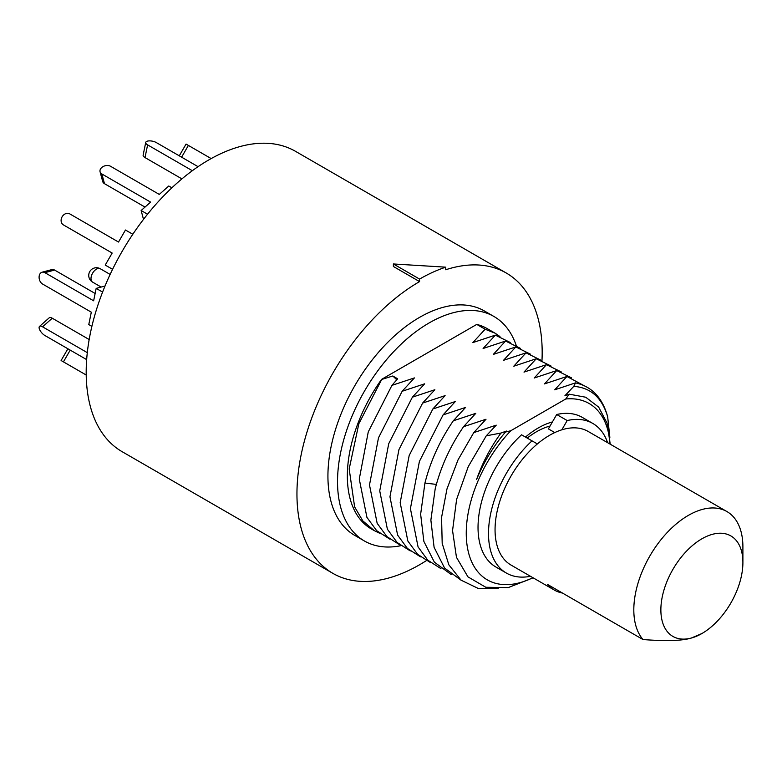 <?xml version="1.0" encoding="UTF-8"?>
<svg xmlns="http://www.w3.org/2000/svg" width="782" height="782" viewBox="0 0 782 782"><rect width="100%" height="100%" fill="white"/><g stroke="black" fill="none" stroke-linecap="round" stroke-linejoin="round"><path stroke-width="1.17" d="M541.975 360.61A173.399 100.116 120 0 0 506.267 273.016L295.508 151.337A173.399 100.116 120 0 0 208.804 159.919A173.399 100.116 120 0 0 95.521 312.722A173.399 100.116 120 0 0 122.109 451.673L332.868 573.353A173.399 100.116 120 0 0 419.563 564.77A173.399 100.116 120 0 0 426.298 560.665M393.385 263.964L419.563 279.086A176.488 101.895 120 0 1 445.75 267.17L393.385 263.964L393.385 266.486L419.563 281.598A173.399 100.116 120 0 0 306.28 434.411A173.399 100.116 120 0 0 332.868 573.353M419.563 279.086L419.563 281.598M445.75 267.17L445.75 269.751A173.399 100.116 120 0 1 506.267 273.016M364.373 540.958A129.587 74.818 120 0 1 344.51 437.109A129.587 74.818 120 0 1 429.162 322.917A129.587 74.818 -60 0 1 493.96 316.495L484.361 310.953A129.587 74.818 -60 0 0 419.563 317.375A129.587 74.818 120 0 0 334.901 431.566A129.587 74.818 120 0 0 354.774 535.416L364.373 540.958A129.587 74.818 120 0 0 400.922 545.689M493.96 316.495A129.587 74.818 -60 0 1 516.198 345.38M533.109 577.81L508.271 587.595L485.808 587.272L467.939 576.852L456.463 557.322L452.553 530.597L456.62 499.336L468.242 466.649L486.267 435.818L496.238 425.154L473.765 432.602L486.013 419.25L463.54 426.698L475.788 413.346L453.306 420.794L465.554 407.442L443.081 414.89L455.329 401.537L432.847 408.986L445.105 395.633L422.622 403.072L434.87 389.729L412.397 397.168L424.646 383.825L402.163 391.264L414.421 377.911L391.938 385.36L397.647 378.791L392.799 375.986L381.714 379.456L358.85 423.688L349.183 468.946L354.617 506.912L362.838 520.91L374.285 530.646L371.313 528.935A115.707 66.802 -60 0 1 381.567 379.368L476.766 324.403A115.707 66.802 -60 0 1 487.02 328.528L495.104 333.191L485.114 329.232L472.866 342.584L495.348 335.136L483.1 348.489L505.573 341.04L493.325 354.393L515.797 346.944L503.549 360.297L526.032 352.848L513.784 366.201L536.257 358.752L524.008 372.105L546.481 364.656L534.233 378.009L556.716 370.57L544.467 383.913L566.94 376.474L554.692 389.817L575.493 382.877C591.691 386.396 602.414 397.686 607.663 416.738C602.032 397.706 590.733 387.579 573.763 386.376L575.493 382.877M476.766 324.403L485.114 329.232M374.285 530.646L379.612 533.226M499.972 336.563L495.104 333.191M486.267 435.818L500.969 433.042L506.472 431.058L505.475 432.035L510.763 430.745L565.738 398.996L569.188 394.177L585.728 397.227L598.68 407.129L607.067 423.17L610.234 444.196M573.763 386.376L564.917 395.731L569.188 394.177M510.763 430.745A101.816 58.787 120 0 0 467.157 545.895A101.816 58.787 120 0 0 532.913 577.693M610.048 444.088A101.816 58.787 120 0 0 565.738 398.996M552.424 421.928A78.063 45.073 120 0 0 538.251 427.969A78.063 45.073 120 0 0 525.475 437.079M505.475 432.035C493.481 446.121 483.882 461.879 476.658 479.307C482.474 462.739 490.578 447.314 500.969 433.042M607.663 416.738L609.852 437.421M498.339 588.709L477.968 588.328L461.057 580.166L448.839 564.809L442.192 543.373L441.566 517.449L446.972 488.936L457.998 459.943L473.765 432.602M566.94 376.474L583.714 385.477M461.439 580.469L444.587 568.064L434.098 547.322L430.872 520.118L435.173 488.945C440.706 467.03 450.158 446.278 463.54 426.698M571.574 377.892L556.716 370.57M453.306 420.794C439.934 440.374 430.471 461.126 424.939 483.041L420.638 514.214L423.864 541.408L434.362 562.15L451.204 574.565M546.481 364.656L561.349 371.988M440.98 568.661L427.832 560.225L418.067 546.921L410.413 508.593L419.406 461.409L443.081 414.89M536.257 358.752L551.115 366.084M430.755 562.757L417.608 554.321L407.842 541.017L400.179 502.689L409.182 455.505L432.847 408.986M526.032 352.848L540.89 360.179M422.622 403.072L398.947 449.601L389.954 496.785L397.618 535.113L407.383 548.417L420.521 556.852M530.655 354.275L515.797 346.944M410.296 550.939L397.148 542.513L387.383 529.209L379.729 490.881L388.722 443.697L412.397 397.168M505.573 341.04L520.431 348.371M400.071 545.034L386.924 536.608L377.159 523.305L369.495 484.977L378.498 437.793L402.163 391.264M495.348 335.136L510.206 342.467M389.837 539.13L376.699 530.704L366.934 517.391L359.27 479.073L368.263 431.889L391.938 385.36M396.757 379.778L392.799 375.986M527.234 438.086A72.198 41.681 120 0 1 549.717 426.131A72.198 41.681 -60 0 1 550.039 426.043M556.706 414.509A86.391 49.882 -60 0 1 582.316 417.393L592.795 423.443A86.391 49.882 120 0 0 567.175 420.55L556.706 414.509L548.397 428.888L554.78 432.573M532.014 440.853A86.391 49.882 120 0 0 506.404 573.079L495.925 567.028A86.391 49.882 -60 0 1 521.545 434.802L537.371 443.941A77.135 44.535 120 0 1 561.828 429.817L567.175 420.55M561.828 429.817A77.135 44.535 -60 0 1 563.714 429.269A77.135 44.535 -60 0 1 588.162 431.459L726.928 511.565A77.135 44.535 -60 0 1 742.9 546.882L742.9 562.502A58.005 33.489 -60 0 1 701.884 633.547A58.005 33.489 -60 0 1 691.268 638.053A58.005 33.489 120 0 1 662.266 596.793A58.005 33.489 120 0 1 712.5 534.302A58.005 33.489 -60 0 1 742.9 562.502M506.404 573.079A86.391 49.882 120 0 0 530.479 576.295M607.614 442.69A86.391 49.882 120 0 0 592.795 423.443M562.483 593.059A77.135 44.535 -60 0 1 554.223 589.999L511.027 565.063A77.135 44.535 -60 0 1 497.176 511.145A77.135 44.535 -60 0 1 537.371 443.941M554.223 589.999A77.135 44.535 -60 0 1 547.449 584.379L643.009 639.549A77.135 44.535 120 0 1 644.016 567.292A77.135 44.535 120 0 1 702.471 509.385A77.135 44.535 -60 0 1 726.928 511.565M643.009 639.549C666.196 641.299 682.275 640.8 691.268 638.053L701.884 633.547M145.022 207.083L104.475 183.672A6.354 4.497 165 0 1 102.677 181.463L100.076 171.776A6.354 4.497 -15 0 0 101.875 173.975L150.613 202.118L141.131 210.524L143.507 219.38M70.214 350.121L63.43 361.861L61.104 360.522L69.784 365.536M63.43 361.861L86.216 375.018M39.52 326.407L49.217 317.815A6.354 2.59 48.4 0 1 52.267 318.225L42.57 326.817A6.354 2.59 -131.6 0 0 39.52 326.407A6.354 2.59 -131.6 0 0 40.175 330.678A6.354 2.59 -131.6 0 0 44.897 335.507L86.665 359.612M42.57 326.817L87.301 352.643M52.267 318.225L89.177 339.535M91.885 326.387L88.777 324.589L91.308 312.174L42.57 284.032A6.354 4.497 -105 0 1 39.1 277.6A6.354 4.497 -105 0 1 42.091 272.204A6.354 4.497 -105 0 1 44.897 272.664L93.635 300.806L96.176 288.382L102.589 292.087M42.091 272.204L51.788 269.614A6.354 4.497 75 0 1 54.593 270.064L95.14 293.475M96.176 288.382L105.032 286.017M112.579 269.321L105.228 265.078L112.168 253.045L63.43 224.913A6.354 5.191 -60 0 1 62.11 216.81A6.354 5.191 -60 0 1 69.784 213.897L118.522 242.039L125.462 230.016L132.823 234.258M63.43 224.913L70.527 229.009A6.354 5.191 120 0 1 70.497 228.989M147.544 214.229L141.131 210.524M171.893 187.807L168.785 186.008L159.293 194.415L110.555 166.283A6.354 4.497 -15 0 0 103.244 166.488A6.354 4.497 -15 0 0 100.076 171.776M198.061 166.674L156.292 142.559A6.354 2.59 11.6 0 0 149.753 140.877A6.354 2.59 11.6 0 0 145.726 142.451A6.354 2.59 11.6 0 0 147.612 144.885L192.343 170.711M181.923 178.882L145.012 157.573A6.354 2.59 -168.4 0 1 143.135 155.139L145.726 142.451M179.283 155.823L186.057 144.084L211.179 158.58M436.356 484.41L424.939 483.041M54.593 270.064L44.897 272.664M104.475 183.672L101.875 173.975M145.012 157.573L147.612 144.885M181.61 157.172L188.384 145.423M110.135 274.423L100.301 268.754A7.712 4.457 120 0 0 94.358 270.816A7.712 4.457 120 0 0 90.995 278.578A7.712 4.457 -60 0 0 92.589 282.116L101.152 287.053M67.887 348.772L61.104 360.522M100.301 268.754A7.712 7.712 0 0 0 88.737 275.43A7.712 7.712 0 0 0 92.589 282.116"/></g></svg>
